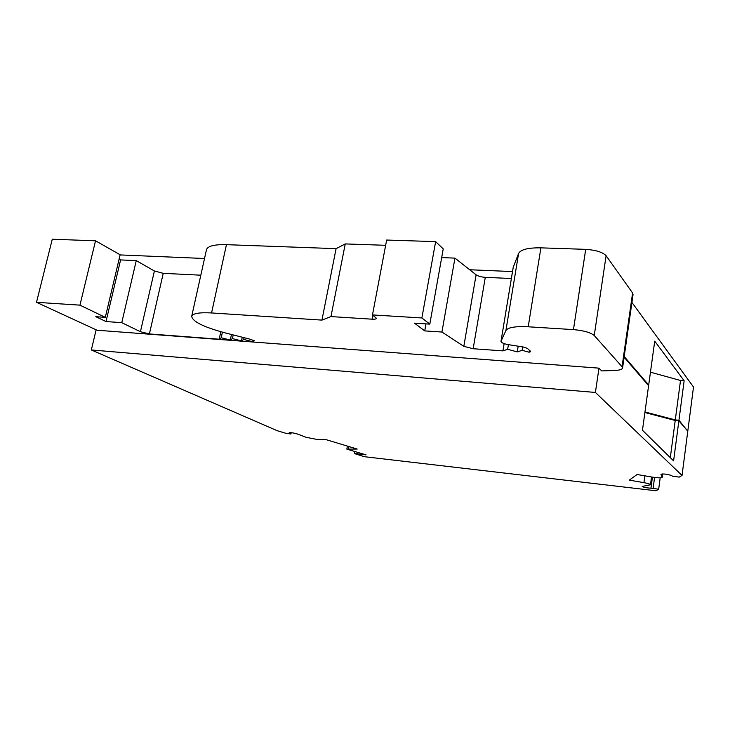 <?xml version="1.0" encoding="UTF-8"?>
<svg xmlns="http://www.w3.org/2000/svg" width="730" height="730" viewBox="0 0 730 730"><rect width="100%" height="100%" fill="white"/><g stroke="black" fill="none" stroke-linecap="round" stroke-linejoin="round"><path stroke-width="1.09" d="M96.132 329.814L91.332 349.953L277.208 430.709L286.288 433.419L290.941 433.994L289.171 432.817C290.741 432.461 293.496 432.863 297.438 434.022L306.217 437.343L317.714 439.56L326.319 439.725L357.207 449.06L346.832 449.114L366.059 454.872L354.506 453.585L364.316 456.688L656.069 490.779L658.67 489.219L650.941 488.169C646.506 487.941 643.595 487.357 642.19 486.426L650.485 484.766C650.266 484.127 648.094 483.424 643.951 482.658L629.296 480.139L637.098 474.5L652.328 477.119C658.04 477.995 661.343 478.068 662.22 477.338L660.933 474.263C663.616 473.688 667.129 474.108 671.472 475.522L672.613 476.234L679.219 477.11L682.039 475.449L687.779 431.174L678.864 420.827L673.598 460.876L642.455 430.253L648.596 385.668L624.104 357.226M644.9 412.532L675.223 420.489L678.864 420.827M687.514 430.873L678.946 420.261L675.296 419.923L644.973 411.966M648.003 384.984L648.687 385.029L624.205 356.541M91.332 349.953L595.406 392.448L598.983 368.148L97.044 330.234L36.5 302.32L79.953 305.149L105.303 317.349L95.803 316.683L106.005 321.547L121.755 322.669L140.425 331.712L149.404 333.938L219.182 339.204L221.208 337.753L230.288 340.043L232.405 338.592L241.484 340.883L243.692 339.441L252.799 341.74L254.35 340.755L249.523 339.058L225.387 332.944C203.624 327.095 192.392 321.556 191.707 316.309C192.82 313.407 199.436 312.285 211.554 312.951L321.939 320.105L330.964 316.583L372.063 319.183C374.745 319.32 376.224 319.037 376.516 318.344L372.482 314.922L421.885 317.961L435.637 241.63L443.238 248.884L429.806 324.12L421.885 317.961M512.515 271.569L469.719 269.753M204.519 258.502L120.103 254.925M529.433 350.227L529.113 352.225L530.683 351.586L527.416 348.392L523.164 346.978L508.773 344.715C505.16 344.095 502.742 343.273 501.501 342.251L501.008 341.275L505.908 330.526C507.898 327.414 515.325 326.173 528.21 326.794L573.461 329.613C583.708 330.544 590.634 332.506 594.247 335.499L622.051 366.734L622.562 368.048C622.133 369.462 619.451 370.265 614.496 370.475L601.648 370.913L598.983 368.148M682.039 475.449L595.406 392.448M648.687 385.029L654.728 341.156L684.138 380.777L678.946 420.261M687.852 430.627L693.5 387.037L631.924 302.439M385.65 245.307L345.244 243.92L336.083 248.656L321.939 320.105M345.244 243.92L330.964 316.583M529.113 352.225L522.142 350.327L517.269 351.906L507.651 349.296L502.924 350.874L473.159 348.739L463.824 346.349L441.933 332.041L424.723 330.9L414.476 323.144L429.806 324.12M522.698 346.905L522.142 350.327M253.091 340.317L252.799 341.74M105.303 317.349L120.14 254.761L95.53 240.809L52.277 239.221L36.5 302.32M200.823 275.192L163.246 273.33L154.404 270.976L136.264 260.619L120.596 259.926L119.118 259.086M206.417 249.906L206.471 249.687C207.74 246.046 214.401 244.377 226.446 244.669L336.083 248.656M372.482 314.922L386.644 240.042L435.637 241.63M441.677 257.608L454.945 258.11L476.106 274.799L463.824 346.349M511.365 278.513L485.295 277.336C481.262 277.044 478.205 276.195 476.106 274.799M513.245 267.207L518.601 253.438C520.7 249.523 528.128 247.662 540.894 247.853L585.706 249.35C595.835 250.052 602.633 252.16 606.11 255.692L632.591 292.995L633.047 294.591L622.562 368.048M650.448 372.19L680.506 380.494L684.138 380.777M662.612 473.925L662.183 477.164M675.223 420.489L670.313 457.637M675.296 419.923L680.506 380.494M425.973 323.883L424.723 330.9M454.945 258.11L441.933 332.041M504.129 343.593L502.924 350.874M508.418 344.651L507.651 349.296M518.19 346.193L517.269 351.906M244.066 337.671L243.692 339.441M242.269 337.214L241.484 340.883M233.189 334.915L232.405 338.592M231.474 334.486L230.288 340.043M222.413 332.159L221.208 337.753M220.798 331.721L219.182 339.204M136.264 260.619L121.755 322.669M120.596 259.926L106.005 321.547M95.53 240.809L79.953 305.149M530.181 350.902L530.007 352.015M289.618 432.653L289.518 433.155M290.951 432.671L290.732 433.793M358.083 452.518L357.828 453.841M360.994 453.239L360.766 454.462M348.976 446.568L348.548 448.831M654.573 477.457L653.14 488.114M652.428 477.137L650.941 488.169M644.882 475.841L643.951 482.658M513.299 266.906L501.008 341.275M518.601 253.438L505.908 330.526M540.894 247.853L528.21 326.794M585.706 249.35L573.461 329.613M606.11 255.692L594.247 335.499M632.591 292.995L622.051 366.734M372.82 315.159L372.063 319.183M485.295 277.336L473.159 348.739M163.246 273.33L149.404 333.938M154.404 270.976L140.425 331.712M226.446 244.669L211.554 312.951M291.206 432.689L290.941 433.994M354.862 451.715L354.506 453.585M347.398 446.094L346.832 449.114M660.194 477.831L658.67 489.219M651.534 476.982L650.485 484.766M662.676 473.925L662.22 477.338M513.263 267.034L500.981 341.375M206.471 249.687L191.707 316.309"/></g></svg>
